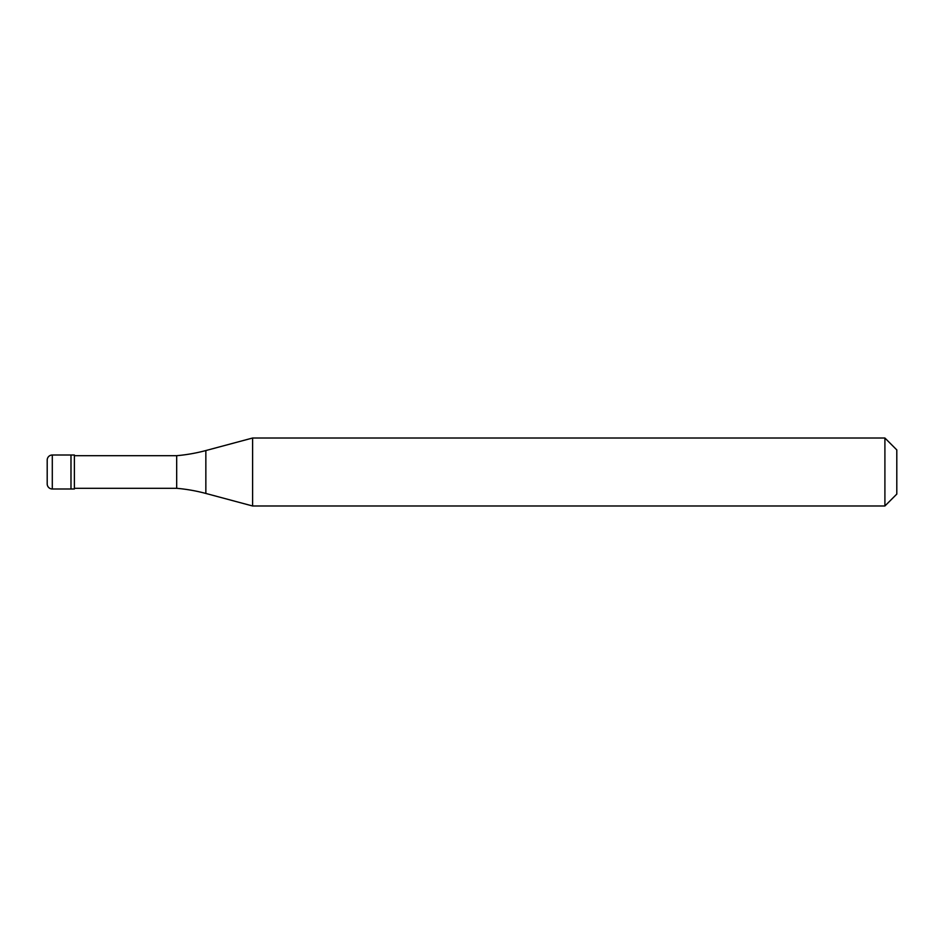 <?xml version="1.0" encoding="UTF-8"?>
<svg xmlns="http://www.w3.org/2000/svg" width="944" height="944" viewBox="0 0 944 944"><rect width="100%" height="100%" fill="white"/><g stroke="black" fill="none" stroke-linecap="round" stroke-linejoin="round"><path stroke-width="1.42" d="M52.298 455.008A5.098 5.098 0 0 0 47.2 460.106L47.2 483.894A5.098 5.098 0 0 0 52.298 488.992L74.387 488.992L74.387 455.008L70.989 455.008L70.989 488.992L70.989 455.008L52.298 455.008L52.298 488.992M74.387 488.308L176.681 488.308A169.92 169.92 0 0 1 205.851 493.452L252.603 505.984L884.906 505.984L896.8 494.09L896.8 449.91L884.906 438.016L884.906 505.984M74.387 455.692L176.681 455.692L176.681 488.308M176.681 455.692A169.92 169.92 0 0 0 205.851 450.548L252.603 438.016L252.603 505.984M252.603 438.016L884.906 438.016M205.851 450.548L205.851 493.452"/></g></svg>
